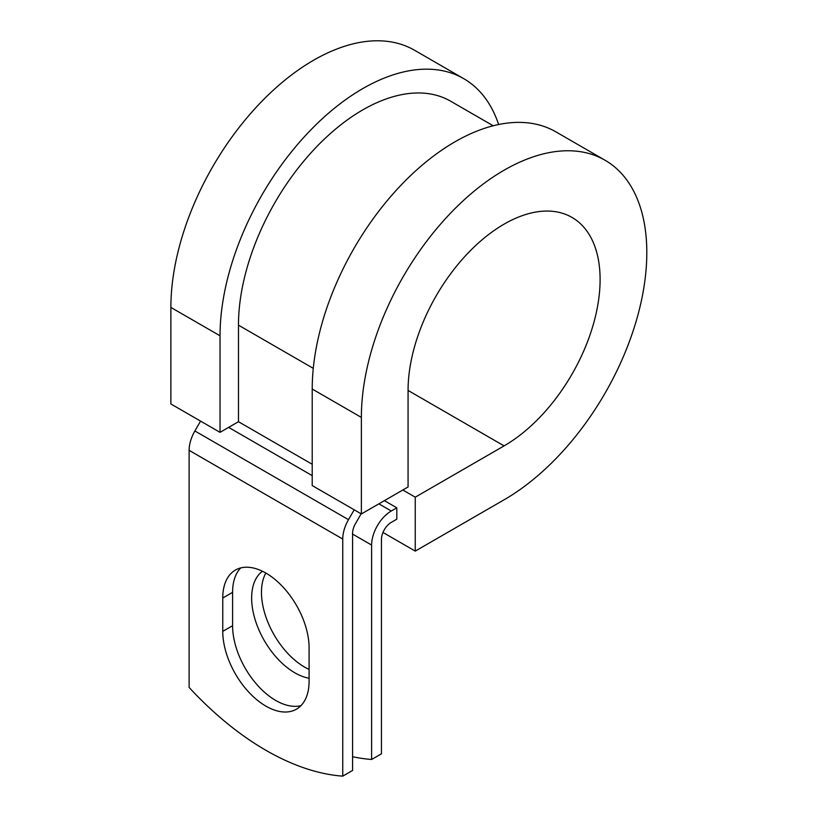 <?xml version="1.0" encoding="UTF-8"?>
<svg xmlns="http://www.w3.org/2000/svg" width="817" height="817" viewBox="0 0 817 817"><rect width="100%" height="100%" fill="white"/><g stroke="black" fill="none" stroke-linecap="round" stroke-linejoin="round"><path stroke-width="1.23" d="M265.923 706.143A61.05 35.243 -120 0 0 296.448 709.166A61.05 35.243 -120 0 0 309.092 681.215L309.092 647.871A61.05 35.243 -120 0 0 282.447 586.432A61.05 35.243 -120 0 0 235.398 570.072A61.05 35.243 -120 0 0 222.755 598.024L222.755 631.378A61.05 35.243 -120 0 0 265.923 706.143M240.719 567.927A61.05 35.243 -120 0 0 232.59 592.345L232.59 625.699A61.05 35.243 -120 0 0 275.758 700.465A61.05 35.243 -120 0 0 300.973 705.643M309.092 669.419A61.05 35.243 60 0 1 304.639 667.121A61.05 35.243 60 0 1 265.831 573.044M309.092 678.233A61.05 35.243 60 0 1 294.804 672.789A61.05 35.243 60 0 1 255.455 620.706A61.05 35.243 60 0 1 262.461 571.257M352.576 756.716A271.571 156.793 -120 0 0 371.623 759.473L381.457 753.795L381.457 539.394A13.909 8.027 -60 0 1 391.282 522.369L396.817 519.173L396.817 507.817L384.398 500.647M371.623 759.473L371.623 545.072A27.809 16.054 -60 0 1 391.282 511.013L396.817 507.817M200.563 421.102L194.875 430.967A27.809 16.054 120 0 0 189.115 450.341L189.115 687.454A271.571 156.793 60 0 0 342.742 776.15L352.576 770.472L352.576 533.358A13.909 8.027 120 0 1 355.456 523.677L361.145 513.811M354.19 509.798L348.502 519.663A27.809 16.054 120 0 0 342.742 539.036L342.742 776.15M313.279 368.355L238.472 325.166A175.767 101.482 -60 0 1 315.199 148.285A175.767 101.482 -60 0 1 450.637 101.196L493.202 125.777M238.472 325.166L238.472 421.705L220.039 432.346L170.876 403.966L170.876 307.427A201.83 116.525 -60 0 1 258.979 104.31A201.83 116.525 -60 0 1 414.515 50.235L463.668 78.616A201.83 116.525 -60 0 1 498.625 124.521M408.071 390.444L504.089 445.888A135.785 78.401 -60 0 0 592.795 326.228A135.785 78.401 -60 0 0 571.982 217.414A135.785 78.401 -60 0 0 467.344 253.801A135.785 78.401 -60 0 0 408.071 390.444L408.071 486.983L361.369 513.944L361.369 417.416A201.83 116.525 -60 0 1 449.473 214.289A201.83 116.525 -60 0 1 605.009 160.214A201.83 116.525 -60 0 1 635.943 321.949A201.83 116.525 -60 0 1 504.089 499.81L415.25 551.097L382.969 532.459M402.832 490.006L415.25 497.175L415.25 551.097M504.089 445.888L415.25 497.175M361.369 417.416L312.217 389.025A201.83 116.525 -60 0 1 400.32 185.908A201.83 116.525 -60 0 1 555.846 131.833L605.009 160.214M220.039 432.346L220.039 335.807A201.83 116.525 -60 0 1 308.142 132.691A201.83 116.525 -60 0 1 463.668 78.616M312.217 389.025L312.217 485.564L361.369 513.944M391.282 511.013L378.874 503.844M342.742 539.036L189.115 450.341M371.623 545.072L352.576 534.073M312.217 464.27L238.472 421.705M312.217 475.627L228.637 427.383M348.502 519.663L194.875 430.967M232.59 592.345L222.755 598.024M232.59 625.699L222.755 631.378M220.039 335.807L170.876 307.427"/></g></svg>
